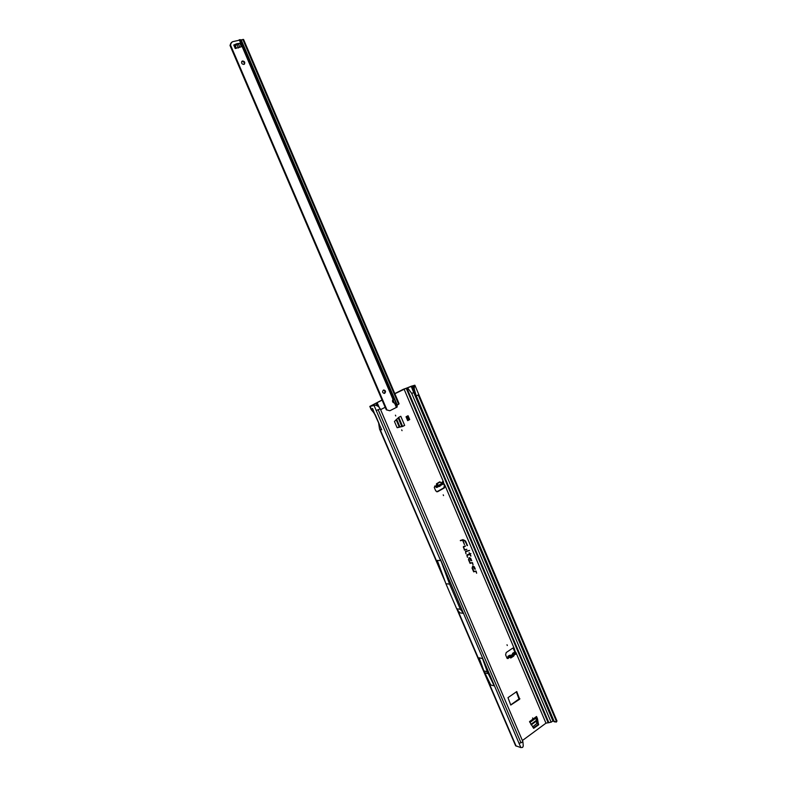 <?xml version="1.0" encoding="UTF-8"?>
<svg xmlns="http://www.w3.org/2000/svg" width="787" height="787" viewBox="0 0 787 787"><rect width="100%" height="100%" fill="white"/><g stroke="black" fill="none" stroke-linecap="round" stroke-linejoin="round"><path stroke-width="1.18" d="M532.573 717.96L532.878 718.679L532.573 717.96M401.714 429.889L402.039 430.656L401.714 429.889M395.428 415.172L395.763 415.949L395.428 415.172M443.219 494.836L443.534 495.594L443.219 494.836M443.593 483.808L437.08 487.36L434.719 486.041M439.49 485.087L436.087 486.356L435.044 485.963L434.276 487.468L435.742 490.911L437.68 491.688L444.429 487.861L445.068 485.618L442.766 481.605L441.861 482.667L443.209 482.726L439.49 485.087L440.022 486.209M510.36 657.588L513.852 655.748M507.005 644.779L507.31 645.507L507.005 644.779M507.261 658.503L507.92 657.44L511.038 657.312L515.8 653.859M515.682 653.299L514.393 648.852L512.563 648.222L506.198 652.561L505.598 654.843L507.005 658.148L508.156 658.542L508.923 657.381M515.16 652.708L513.075 648.016M463.425 546.532L464.428 550.152L466.878 549.356L464.615 549.651L463.533 547.113L465.402 545.893L463.425 546.532M465.481 551.362L465.983 553.792L465.668 551.726L469.573 550.467L465.481 551.362M467.084 555.445L469.839 554.363L470.951 556.045L470.183 554.245L470.892 553.586L470.026 553.871L469.131 552.7L469.672 553.979L467.025 554.845L467.488 557.344L466.976 555.179L469.839 554.363M537.462 718.679L536.714 718.403L537.462 718.679L538.554 724.876L537.826 724.679L533.35 727.965M537.826 724.679L538.721 724.374M536.744 718.492L537.993 724.178M536.419 717.724L536.714 718.403M402.029 426.544L397.248 427.735M402.718 426.426L404.675 425.403L402.098 426.515M436.775 491.826L443.779 487.881L444.409 485.648L443.691 483.936M522.401 740.528L545.962 723.174L551.136 722.191L411.749 393.48L413.696 392.526L411.198 386.279L414.857 385.197L403.456 389.221L394.789 393.589M382.049 400.003L369.811 406.407L375.812 405.157L371.002 405.895L376.127 403.17L378.045 405.905M443.16 482.687L442.432 481.693M510.704 704.896L518.997 698.994L516.311 691.773M538.554 724.876L533.675 728.319L529.513 721.6L536.537 716.485L536.409 717.685M537.432 718.6L536.537 716.485M402.649 426.456L397.022 427.508L394.444 421.468L398.822 417.297L400.79 416.284L404.675 425.403M510.763 705.054L519.705 699.171L516.734 691.596L507.989 697.646L510.763 705.054M548.106 722.574L406.22 388.266L394.848 393.746M385.177 407.302L380.593 409.633M470.675 558.298L469.141 557.599L468.472 559.655L470.075 563.403L472.161 562.754L473.056 564.81L472.525 562.626L470.252 562.912L468.786 559.459L469.996 558.042L470.636 560.393L471.728 560.767L470.675 558.298L469.072 557.639M474.266 566.738L472.751 566.04L472.072 568.106L473.666 571.844L475.742 571.195L476.637 573.231L476.105 571.057L473.843 571.352L472.387 567.909L473.597 566.492L474.227 568.824L475.318 569.198L474.266 566.738L472.682 566.069M460.316 540.482L462.579 540.197L464.478 544.643L462.933 540.089L464.409 540.226L467.498 545.588L465.56 541.023L462.953 539.646L460.316 540.482M408.551 419.992L409.712 419.569L408.069 415.723L406.033 416.776L407.676 420.632L408.551 419.992L406.977 416.284M409.712 419.569L407.676 420.632M434.975 486.199L436.431 485.687L436.667 484.192L436.657 485.904L435.919 486.356L436.431 487.478M509.219 655.64L508.294 656.24L510.596 656.201L515.21 653.23L515.367 652.748L513.734 652.649M507.92 657.44L508.294 656.24L508.736 657.342M514.127 652.482L512.632 653.308L512.347 654.499M512.819 653.328L513.409 653.81L511.265 655.197L509.769 655.286M482.49 658.503L479.116 657.824L483.936 671.026L490.813 685.034L494.216 685.841L482.49 658.503L487.291 671.675L494.216 685.841M463.248 613.329L459.805 612.837L456.676 608.774L445.914 583.738L437.277 560.393L440.631 560.619L440.425 559.331L518.987 743.223L521.004 742.8L378.173 409.742L376.196 410.46L374.159 405.708M372.566 408.483L371.248 409.702C374.858 413.795 373.53 412.526 374.976 414.818L372.566 408.483M378.685 423.445L379.541 429.053L381.734 429.82L374.976 414.818M456.873 609.04L515.603 745.722L520.866 747.601L518.987 743.223M553.959 720.99L416.303 396.018L415.506 396.215L553.084 720.912L554.127 721.217L553.084 720.912L551.136 722.191M462.677 498.201L461.615 495.692M382.098 400.121L376.127 403.17M521.004 742.8L522.912 741.738L380.229 408.797L378.173 409.742M406.22 388.266L411.198 386.279M522.912 741.738L523.257 746.086L522.598 747.404L520.866 747.601M411.749 393.48L407.636 387.912M553.241 721.138L556.232 722.102L556.97 720.971L418.792 394.513L416.303 396.018L414.267 389.073L413.332 389.506L415.506 396.215M554.127 721.217L556.232 722.102M375.979 404.921L378.813 406.751L375.812 405.157M379.157 407.381L378.813 406.751M380.229 408.797L378.577 406.633M378.203 406.023L376.757 402.826M378.37 406.171L376.835 402.777M467.104 545.598L465.373 541.053L462.835 539.705L460.316 540.502M464.428 544.535L462.717 540.039L464.409 540.226M460.434 540.758L462.579 540.197M474.207 568.785L475.073 569.08L474.079 566.758M474.64 568.529L474.059 568.44M476.588 573.123L475.919 571.077L473.685 571.421L472.2 567.929L473.538 566.453M473.617 571.736L475.692 571.175M470.616 560.354L471.482 560.649L470.498 558.317M471.049 560.098L470.469 560M473.007 564.702L472.338 562.646L470.095 562.98L468.599 559.488L469.947 558.013M470.026 563.295L472.102 562.744M469.672 553.979L466.957 554.884M470.557 556.055L469.967 554.196L470.734 553.654L469.859 553.94L469.141 552.72M467.448 557.235L466.898 555.474M465.934 553.684L465.52 551.657L469.357 550.418L465.579 551.323M464.379 550.044L466.661 549.306L464.448 549.729L463.346 547.132L465.343 546.217L463.523 546.493M413.332 389.506L413.352 385.935M414.365 385.6L414.267 389.073M413.155 387.44L414.129 387.056M440.425 559.331L449.584 584.111L460.385 609.286L463.71 613.594M460.385 609.286L456.676 608.774M449.584 584.111L445.914 583.738M508.668 657.401L507.851 656.633M510.753 657.46L510.753 658.021L511.097 657.273M435.791 486.258L435.575 486.956M440.09 482.116L436.716 483.916L438.123 485.579L441.782 483.493L440.071 482.106M440.13 481.939L441.123 482.893M436.372 484.212L436.578 483.73L438.585 485.323L436.657 485.904L438.123 485.579M441.95 482.716L441.359 483.07L441.881 483.297M402.777 426.161L401.823 426.446L398.163 417.858M397.071 427.597L401.823 426.446M409.21 419.648L407.636 415.949M535.986 718.039L536.773 723.548L532.612 726.893M243.921 64.406C241.835 64.19 241.176 63.147 241.943 61.288L242.455 60.992C244.55 61.219 245.21 62.262 244.432 64.121L243.921 64.406M244.167 64.308C244.57 62.488 243.832 61.543 241.973 61.465L241.717 61.563M384.735 393.274L384.381 393.392C382.413 392.851 382.079 391.749 383.387 390.106L383.731 389.988C385.699 390.529 386.033 391.631 384.735 393.274M384.086 393.421L384.125 393.392C385.394 391.965 385.158 390.864 383.417 390.096M386.879 409.742L230.493 44.987L230.011 45.479L385.591 408.256L386.338 409.83L389.939 410.716L397.15 407.027L394.917 400.298L393.687 398.753L392.959 399.334C391.995 401.34 392.526 402.58 394.553 403.062L394.405 403.072M392.92 399.373L394.208 403.062M234.782 44.987L238.136 44.052M236.69 43.777L239.917 43.255L235.116 45.243L233.759 45.036L236.69 43.777M391.08 392.831L391.592 392.241L391.05 392.762L391.592 392.241L240.999 39.832L232.559 41.711L230.768 43.433L231.683 42.232M386.338 409.83L389.732 410.735M230.011 45.479L230.768 43.433M397.15 407.027L397.15 405.226L399.039 403.721L397.937 400.967M243.439 39.694L240.999 39.832M241.314 46.758L240.625 46.954M235.874 48.371L235.254 48.509L233.778 45.075M239.917 43.255L241.402 46.728L235.254 48.509M230.493 44.987L231.24 42.951M236.159 44.279L235.992 45.125M236.454 44.2L236.366 44.987M391.493 392.428L397.15 405.246M439.421 486.494L438.91 485.363M515.082 652.01L515.79 652.148L545.962 723.174M436.578 483.73L439.677 481.86M441.94 482.362L441.241 482.982M404.065 389.103L443.612 482.195L442.963 482.224M513.754 656.083L510.753 658.021M444.409 485.648L445.068 485.618L514.393 648.852L513.695 648.724M440.631 560.619L376.196 410.46M371.405 409.27L370.185 406.426M379.118 423.721L375.202 414.601M516.134 746.135L457.68 610.082M443.15 576.281L380.091 429.486M412.437 389.457L552.927 720.99M413.48 389.949L411.827 386.043M548.883 722.781L406.879 388.139M556.596 721.768L418.241 394.946M554.186 721.787L555.071 721.866M377.081 402.639L379.334 407.617M484.733 672.865L488.127 673.613M484.694 672.777L488.088 673.524M483.936 671.026L487.33 671.764M483.907 670.937L487.291 671.675M515.21 653.23L515.652 654.331M510.596 656.201L511.038 657.312M509.504 656.506L509.946 657.617M443.779 487.881L444.429 487.861M437.031 491.708L437.68 491.688M436.598 487.478L436.087 486.356M437.08 487.36L436.569 486.228M443.386 484.172L442.874 483.051M438.674 485.363L441.782 483.493M516.449 691.675L516.951 691.793M519.145 698.423L519.853 698.59M518.997 698.994L519.705 699.171M402.521 426.22L398.743 417.356M399.284 427.085L396.097 419.619M399.934 426.928L396.618 419.176M402.403 426.229L398.645 417.444M536.695 720.872L531.215 724.876M536.596 720.213L530.871 724.394M240.124 39.625L391.05 392.762M398.684 404.37L242.819 39.419M241.156 39.812L397.268 405.157M236.395 48.223L235.116 45.243M238.412 47.997L236.995 44.692M239.838 47.289L238.392 43.905M236.179 48.282L234.762 44.977M237.467 43.629L236.985 44.121M236.267 43.924L235.775 44.406M235.972 44.072L235.49 44.564M396.441 407.489L394.553 403.062M392.959 399.334L239.228 39.743M391.159 392.998L393.628 398.793M394.257 402.836L392.998 399.452M508.008 656.279L509.376 655.394M512.632 653.308L513.842 652.521M445.353 582.223L379.55 429.063M371.189 409.624L369.811 406.407M418.792 394.513L414.857 385.197M515.505 652.846L515.947 653.948M513.803 655.846L514.137 655.315M443.72 483.848L443.209 482.726M536.557 717.626L529.887 722.486M397.996 401.095L243.567 39.439"/></g></svg>

